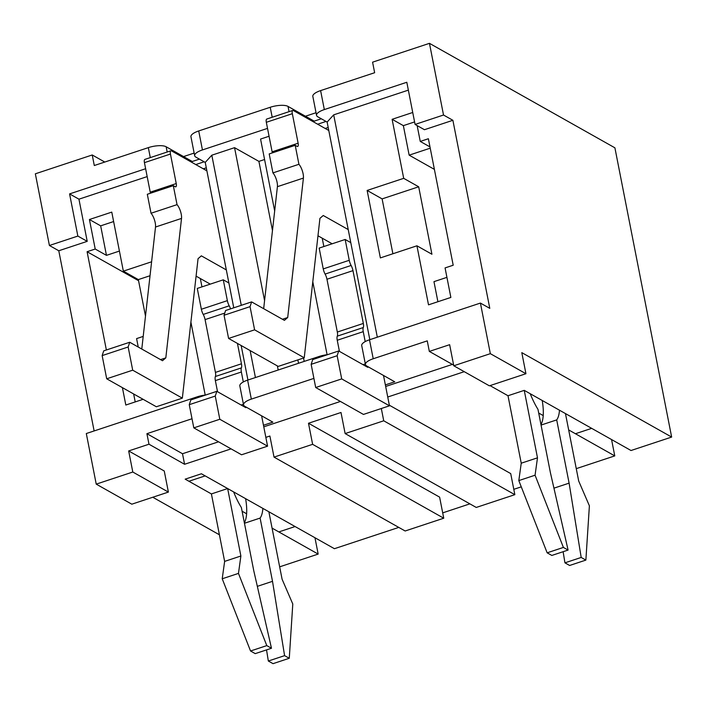 <?xml version="1.0" encoding="UTF-8"?>
<svg xmlns="http://www.w3.org/2000/svg" width="707" height="707" viewBox="0 0 707 707"><rect width="100%" height="100%" fill="white"/><g stroke="black" fill="none" stroke-linecap="round" stroke-linejoin="round"><path stroke-width="1.06" d="M219.417 534.792L152.783 497.251M244.463 523.26L260.105 518.081L272.513 581.331L284.594 655.645L289.278 658.279L292.786 604.008L282.093 579.227L268.863 511.771L295.084 526.547L278.832 531.92L272.071 528.111L318.168 554.085L279.663 566.837M398.783 527.404L334.42 548.703L205.171 475.882L188.919 481.264L211.402 493.928L227.654 488.546L240.884 556.011L238.471 573.395L266.795 645.615L271.479 648.257L253.778 570.779L241.37 507.529A40.944 13.893 -108.3 0 1 233.637 491.922M242.094 511.223L246.619 513.777M541.058 425.075L556.701 419.896L569.108 483.146L581.189 557.452L585.873 560.094L589.391 505.814L578.697 481.043L565.459 413.577L591.679 428.354L575.436 433.736L568.667 429.927L614.772 455.9L576.267 468.644M521.271 486.849L513.803 489.324M469.881 503.861L442.697 512.867M537.488 457.827L521.236 463.2L507.997 395.743L490.013 385.607L507.997 395.743L524.249 390.361L537.488 457.827L535.066 475.21L563.399 547.43L568.083 550.064L550.382 472.585L537.974 409.344A40.944 13.893 -108.3 0 1 530.241 393.737M538.699 413.038L543.223 415.583M524.249 390.361L631.024 450.518L671.65 437.067L521.801 352.634L525.937 373.72L489.368 385.828L453.779 365.775L449.643 344.689L429.326 351.414L453.647 365.121M387.736 397.016L464.269 371.679M514.846 494.67L383.733 420.798L345.131 433.577L476.253 507.449L514.846 494.67L510.71 473.593L389.345 405.208M443.749 518.213L312.627 444.332L274.024 457.111L405.146 530.992L443.749 518.213L439.613 497.127L308.491 423.254L340.995 412.49L345.131 433.577M192.021 418.747L146.915 433.683L148.983 444.217L184.571 464.278L231.092 448.874M265.85 437.368L269.888 436.025L274.024 457.111M148.983 444.217L128.665 450.942L164.254 471.003L168.39 492.081L131.82 504.188L96.232 484.136L86.307 433.532L197.226 396.821A13.645 4.489 -11.1 0 1 205.631 395.036M151.598 261.793L123.354 271.143L111.777 212.118L89.427 219.515L95.215 249.032L87.094 251.719L106.368 349.983M138.245 347.049L136.592 338.609L143.194 336.417M143.123 399.305L125.819 405.031L122.408 387.639M192.295 161.496L166.145 146.764A13.645 4.489 -11.1 0 0 148.337 147.63L94.296 165.518L92.228 154.974L35.35 173.807L49.41 245.488L77.85 236.067L69.578 193.904L78.945 199.18L147.18 176.6M78.945 199.18L87.217 241.352L58.778 250.764L94.128 430.943M205.216 395.08L190.908 322.136M95.215 249.032L106.457 255.36L119.412 251.073M138.563 280.714L87.094 251.719M314.96 537.744L318.168 554.085M324.327 109.576L320.607 90.602A13.645 4.489 -11.1 0 0 312.83 96.391L316.559 115.365A13.645 4.489 168.9 0 1 324.327 109.576L406.808 82.268L415.08 124.432L443.519 115.02L429.458 43.339L614.904 147.825L671.65 437.067M611.564 439.56L614.772 455.9M269.067 136.248L260.565 139.058L274.67 210.969M303.524 358.034L304.187 361.41M327.102 354.728L312.794 281.784M278.187 370.017L277.383 365.926M264.568 300.643L234.556 147.666L211.808 155.204L241.264 305.327M250.137 350.575L255.43 377.547M429.326 351.414L427.258 340.871L373.216 358.758A13.645 4.489 168.9 0 0 365.448 364.556A13.645 4.489 168.9 0 0 366.65 365.961L394.745 381.798L385.359 384.9M369.823 339.678L327.129 122.055L317.761 116.779A13.645 4.489 168.9 0 1 316.559 115.365M267.52 128.382L202.441 149.928A13.645 4.489 168.9 0 0 194.664 155.717L190.943 136.743A13.645 4.489 -11.1 0 1 198.72 130.954L270.224 107.278A13.645 4.489 -11.1 0 1 288.032 106.412L314.182 121.144M322.215 238.179L323.859 246.531M313.908 378.395L251.33 399.11A13.645 4.489 168.9 0 0 243.553 404.908A13.645 4.489 168.9 0 0 244.763 406.313L272.858 422.15L263.472 425.252M247.936 380.03L241.167 345.52M233.761 307.81L205.233 162.407L195.874 157.122A13.645 4.489 168.9 0 1 194.664 155.717M200.328 278.531L201.963 286.883M327.518 354.684A13.645 4.489 -11.1 0 0 319.113 356.469L247.609 380.136A13.645 4.489 -11.1 0 0 239.832 385.934L243.553 404.908M365.448 364.556L361.719 345.582A13.645 4.489 -11.1 0 1 369.496 339.784L480.415 303.073L490.34 353.668L525.937 373.72M377.317 337.195L333.695 114.852L408.354 90.134M443.519 115.02L452.887 120.296L489.783 308.349L480.415 303.073M452.887 120.296L424.447 129.708L415.08 124.432M434.398 169.38L409.15 155.16L403.361 125.643L392.12 119.306L403.697 178.341L367.136 190.439L380.366 257.905L416.936 245.797L428.513 304.832L450.863 297.435L445.074 267.918L453.196 265.231L428.38 138.74L420.258 141.427L429.989 146.906M392.12 119.306L412.738 112.484M417.148 125.599L420.258 141.427M409.15 155.16L430.236 148.178M446.921 277.356L433.965 281.651L437.907 301.721M211.808 155.204L205.233 162.407M272.469 230.5L258.912 161.39L234.556 147.666M258.912 161.39L264.577 159.517M320.607 90.602L374.648 72.715L372.58 62.172L429.458 43.339M453.779 365.775L490.34 353.668M69.578 193.904L145.633 168.734M96.232 484.136L132.801 472.029L128.665 450.942M49.41 245.488L58.778 250.764M104.777 162.044L92.228 154.974M316.038 112.722L305.459 116.222M194.151 153.074L183.564 156.574M333.695 114.852L327.129 122.055M416.936 245.797L431.924 254.246L418.685 186.781L403.697 178.341M403.361 125.643L414.594 121.922M418.685 186.781L382.116 198.888L367.136 190.439M382.116 198.888L392.889 253.76M383.733 420.798L381.32 408.513M146.915 433.683L182.503 453.735L218.543 441.804M263.782 426.825L340.429 401.452M385.668 386.473L452.365 364.397M182.503 453.735L184.571 464.278M312.627 444.332L308.491 423.254M298.522 363.283L297.859 359.907M77.85 236.067L87.217 241.352M150.034 275.721L138.342 279.592L145.492 316.047M138.342 279.592L123.354 271.143M135.214 401.93L133.65 393.967M106.457 255.36L100.668 225.842L89.427 219.515M100.668 225.842L113.624 221.556M132.801 472.029L168.39 492.081M383.512 375.461L389.469 405.818L363.46 414.426L315.693 387.516L311.151 364.326L337.151 355.718L338.715 350.972L367.755 367.331L367.958 366.703M389.469 405.818L341.702 378.908L315.693 387.516M341.702 378.908L337.151 355.718M311.151 364.326L312.715 359.58L338.715 350.972M339.431 351.379L337.248 340.261A6.593 2.236 -108.3 0 1 337.283 336.152A6.593 2.236 71.7 0 0 337.327 332.051L326.961 279.247A6.593 2.236 71.7 0 0 325.105 274.077A6.593 2.236 -108.3 0 1 323.249 268.907L319.166 248.086L345.166 239.479L350.787 242.642M363.036 364.671L365.316 363.919M365.201 341.605L363.248 331.654A6.593 2.236 -108.3 0 1 363.292 327.544A6.593 2.236 71.7 0 0 363.327 323.444L352.97 270.64A6.593 2.236 71.7 0 0 351.114 265.47A6.593 2.236 -108.3 0 1 349.249 260.3L345.166 239.479M282.438 319.264L287.705 317.523L303.409 178.067A9.103 3.084 71.7 0 0 298.928 164.289L295.208 145.315L297.081 146.376A4.551 1.547 71.7 0 0 297.682 146.473A4.551 1.547 71.7 0 0 298.124 143.212L292.336 113.694L266.327 122.302L272.124 151.819A4.551 1.547 71.7 0 1 272.275 152.906M292.336 113.694A4.551 1.547 71.7 0 1 292.778 110.433A4.551 1.547 71.7 0 1 293.378 110.539L328.782 130.486M326.042 121.436L317.655 124.22M325.185 128.462L328.189 127.463M312.936 121.56L321.323 118.776M348.224 229.572L323.249 215.502L319.935 218.339L304.24 357.795L278.231 366.403L228.591 338.441L224.048 315.251L250.048 306.644L251.621 301.898L284.4 320.368L287.705 317.523M332.157 243.782L317.973 235.785M304.24 357.795L254.6 329.833L228.591 338.441M254.6 329.833L250.048 306.644M224.048 315.251L225.613 310.506L251.621 301.898M263.667 308.685L277.409 186.675A9.103 3.084 71.7 0 0 272.929 172.897L269.199 153.923L295.208 145.315M298.928 164.289L272.929 172.897M292.778 110.433L266.778 119.041A4.551 1.547 71.7 0 0 266.327 122.302M521.236 463.2L518.814 480.592L535.066 475.21M518.814 480.592L547.147 552.812L563.399 547.43M547.147 552.812L551.831 555.446L568.083 550.064M542.216 400.48A40.944 13.893 -108.3 0 1 540.952 424.527M559.476 410.21A40.944 13.893 -108.3 0 1 556.701 419.896M553.934 488.166L569.108 483.146M563.126 551.707L564.937 562.834L581.189 557.452M564.937 562.834L569.621 565.476L585.873 560.094M240.884 556.011L224.632 561.393L211.402 493.928L185.172 479.152L201.424 473.77L227.654 488.546M224.632 561.393L222.219 578.777L238.471 573.395M222.219 578.777L250.543 650.997L266.795 645.615M250.543 650.997L255.227 653.63L271.479 648.257M245.621 498.674A40.944 13.893 -108.3 0 1 244.348 522.72M262.871 508.395A40.944 13.893 -108.3 0 1 260.105 518.081M257.339 586.35L272.513 581.331M266.53 649.892L268.342 661.018L284.594 655.645M268.342 661.018L273.026 663.661L289.278 658.279M261.617 415.813L267.573 446.17L241.573 454.778L193.806 427.868L189.255 404.678L215.264 396.07L216.828 391.325L245.859 407.683L246.071 407.055M267.573 446.17L219.806 419.26L193.806 427.868M219.806 419.26L215.264 396.07M189.255 404.678L190.828 399.932L216.828 391.325M217.535 391.722L215.361 380.613A6.593 2.236 -108.3 0 1 215.396 376.504A6.593 2.236 71.7 0 0 215.432 372.403L205.074 319.599A6.593 2.236 71.7 0 0 203.218 314.429A6.593 2.236 -108.3 0 1 201.362 309.251L197.271 288.429L223.279 279.822L228.9 282.994M241.14 405.023L243.429 404.271M243.314 381.957L241.361 372.006A6.593 2.236 -108.3 0 1 241.396 367.896A6.593 2.236 71.7 0 0 241.44 363.796L237.437 343.425M230.526 308.879A6.593 2.236 71.7 0 0 229.218 305.822A6.593 2.236 -108.3 0 1 227.362 300.643L223.279 279.822M160.551 359.616L165.818 357.875L181.522 218.419A9.103 3.084 71.7 0 0 177.042 204.641L173.312 185.667L175.186 186.728A4.551 1.547 71.7 0 0 175.787 186.825A4.551 1.547 71.7 0 0 176.237 183.564L170.44 154.046L144.44 162.654L150.229 192.171A4.551 1.547 71.7 0 1 150.388 193.258M170.44 154.046A4.551 1.547 71.7 0 1 170.891 150.785A4.551 1.547 71.7 0 1 171.492 150.891L206.895 170.838M204.155 161.788L195.768 164.563M203.298 168.805L206.303 167.815M191.049 161.903L199.427 159.128M226.328 269.924L201.354 255.846L198.048 258.691L182.344 398.147L156.344 406.755L106.704 378.793L102.153 355.603L128.161 346.987L129.726 342.25L162.504 360.72L165.818 357.875M210.271 284.134L196.086 276.137M182.344 398.147L132.704 370.185L106.704 378.793M132.704 370.185L128.161 346.987M102.153 355.603L103.726 350.858L129.726 342.25M141.78 349.037L155.513 227.027A9.103 3.084 71.7 0 0 151.033 213.249L147.312 194.275L173.312 185.667M177.042 204.641L151.033 213.249M170.891 150.785L144.882 159.393A4.551 1.547 71.7 0 0 144.44 162.654M288.032 106.412L289.066 111.662M166.145 146.764L167.179 152.014M270.224 107.278L272.186 117.247M202.441 149.928L198.72 130.954M148.337 147.63L150.291 157.599M251.33 399.11L247.609 380.136M319.113 356.469L319.299 357.406M373.216 358.758L369.496 339.784M197.226 396.821L197.412 397.758M363.248 331.654L337.248 340.261M363.292 327.544L337.283 336.152M363.327 323.444L337.327 332.051M352.97 270.64L326.961 279.247M351.114 265.47L325.105 274.077M349.249 260.3L323.249 268.907M298.124 143.212L272.124 151.819M303.409 178.067L277.409 186.675M241.361 372.006L215.361 380.613M241.396 367.896L215.396 376.504M241.44 363.796L215.432 372.403M224.764 313.086L205.074 319.599M229.218 305.822L203.218 314.429M227.362 300.643L201.362 309.251M176.237 183.564L150.229 192.171M181.522 218.419L155.513 227.027"/></g></svg>
